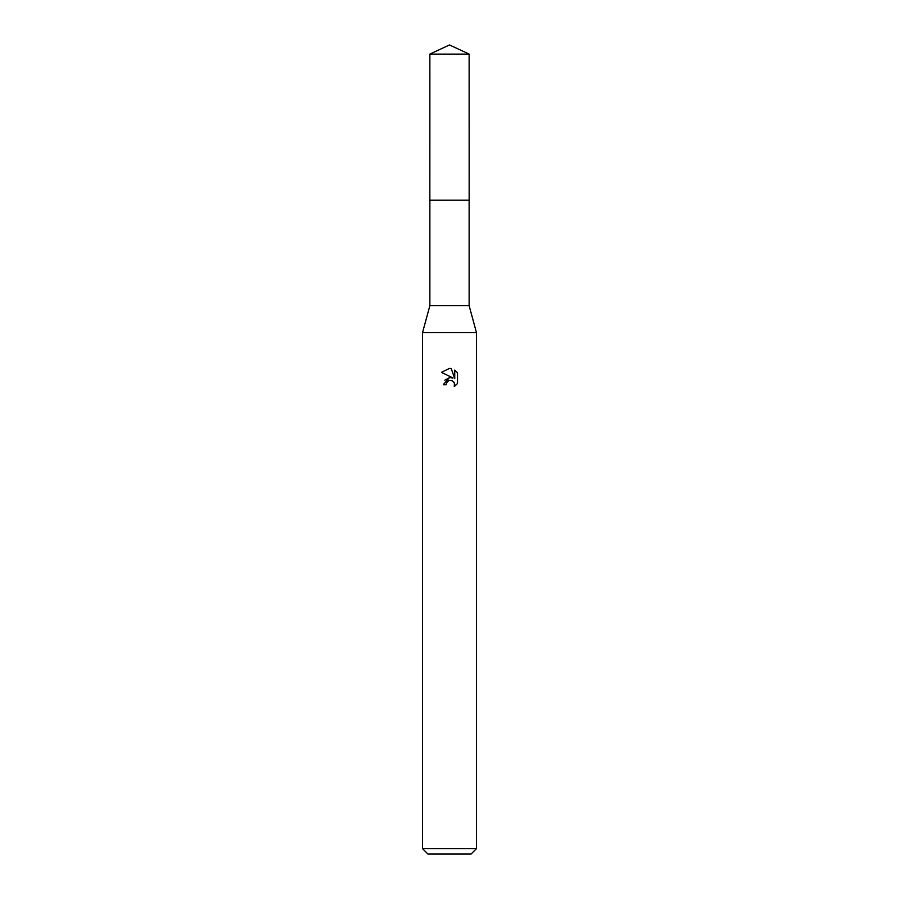 <?xml version="1.0" encoding="UTF-8"?>
<svg xmlns="http://www.w3.org/2000/svg" width="899" height="899" viewBox="0 0 899 899"><rect width="100%" height="100%" fill="white"/><g stroke="black" fill="none" stroke-linecap="round" stroke-linejoin="round"><path stroke-width="1.35" d="M469.132 200.174L469.132 305.66L429.868 305.66L429.868 200.174L469.143 200.151L429.846 200.151L429.868 54.109L449.5 44.95L469.132 54.109L469.154 200.151M429.868 305.66L422.53 332.63L476.47 332.63L476.47 848.656L422.53 848.656L427.924 854.05L471.076 854.05L476.47 848.656M446.129 384.671L446.589 382.716L446.129 384.671L443.297 384.671L449.5 377.58L452.939 377.996L441.488 372.355L449.5 368.399L451.242 368.59L454.737 378.659L454.737 370.04L457.512 372.849L457.512 383.48L454.287 386.57L454.422 382.996L452.085 380.659L449.5 380.434L450.804 380.344M453.995 382.221L454.748 384.637L454.287 386.57L457.512 383.48M452.939 377.996L451.512 377.614M449.522 377.58L444.814 380.232M448.826 380.648L446.589 382.716M457.512 372.849L454.737 370.04M451.242 368.59L449.68 368.41M449.5 368.399L441.488 372.355M429.868 54.109L469.132 54.109M469.132 305.66L476.47 332.63M422.53 332.63L422.53 848.656"/></g></svg>
